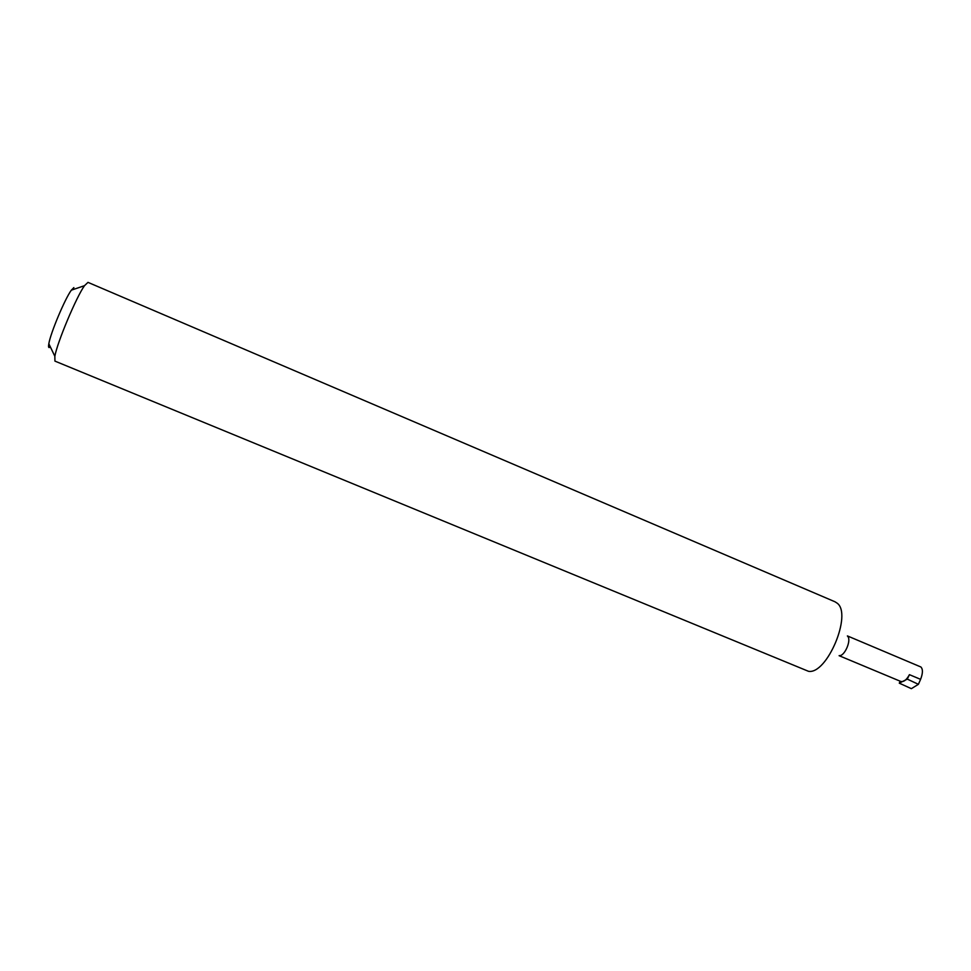 <?xml version="1.0" encoding="UTF-8"?>
<svg xmlns="http://www.w3.org/2000/svg" width="971" height="971" viewBox="0 0 971 971"><rect width="100%" height="100%" fill="white"/><g stroke="black" fill="none" stroke-linecap="round" stroke-linejoin="round"><path stroke-width="1.46" d="M834.963 601.765L837.099 603.137C852.538 613.939 827.001 674.76 808.479 671.301L54.922 361.103L54.849 356.296C57.143 342.654 76.369 296.871 84.501 285.68L87.985 282.367L834.963 601.765M918.408 684.312L911.368 688.67L899.28 683.159L907.29 679.117L918.408 684.312L920.593 679.348C922.899 673.328 923.008 669.201 920.896 666.992L847.404 635.92M900.214 681.217L899.28 683.159M847.465 636.114C851.87 639.476 844.77 656.396 839.284 655.607M907.29 679.117L909.414 674.663C906.623 679.894 903.722 682.152 900.712 681.424L839.102 655.692M49.424 347.497C48.514 347.873 48.319 346.623 48.829 343.746C50.492 333.187 64.948 298.752 71.332 290.171L73.869 287.586M909.414 674.663L920.593 679.348M48.829 343.746L54.849 356.296M71.332 290.171L84.501 285.68"/></g></svg>
